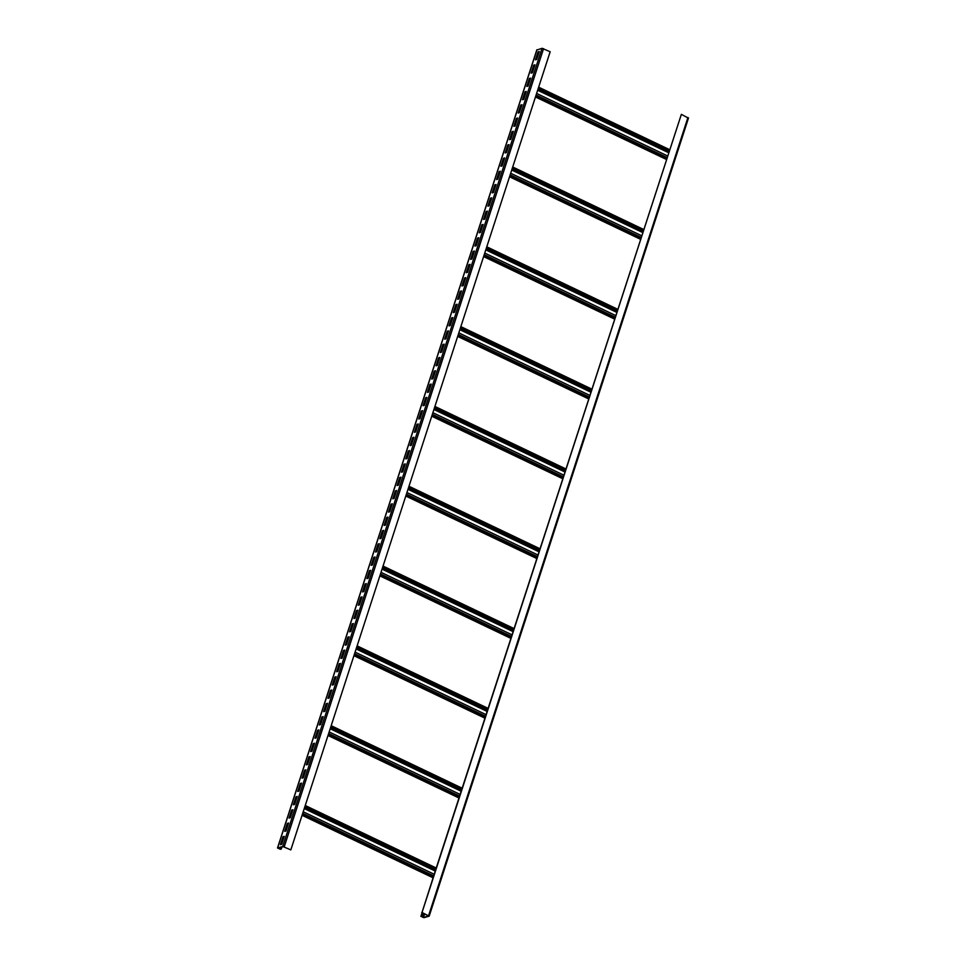 <?xml version="1.0" encoding="UTF-8"?>
<svg xmlns="http://www.w3.org/2000/svg" width="966" height="966" viewBox="0 0 966 966"><rect width="100%" height="100%" fill="white"/><g stroke="black" fill="none" stroke-linecap="round" stroke-linejoin="round"><path stroke-width="1.45" d="M536.879 50.015L542.059 48.3L550.161 51.753L290.826 849.899L283.207 846.675L278.051 848.172L280.563 849.283L277.496 847.991L282.724 846.445L290.826 849.899M281.915 847.049L281.251 849.09M280.418 844.682L281.661 844.332L284.258 836.351L283.014 836.701L280.418 844.682M284.741 831.376L285.984 831.026L288.58 823.044L287.337 823.394L284.741 831.376M289.063 818.081L290.307 817.731L292.903 809.75L291.66 810.1L289.063 818.081M293.386 804.775L294.63 804.424L297.226 796.443L295.982 796.793L293.386 804.775M297.709 791.468L298.953 791.118L301.549 783.136L300.305 783.486L297.709 791.468M302.032 778.173L303.276 777.823L305.86 769.842L304.628 770.192L302.032 778.173M306.355 764.867L307.599 764.517L310.183 756.535L308.951 756.885L306.355 764.867M310.678 751.572L311.921 751.21L314.505 743.228L313.274 743.591L310.678 751.572M315.001 738.265L316.244 737.915L318.828 729.934L317.597 730.284L315.001 738.265M319.323 724.959L320.555 724.609L323.151 716.627L321.92 716.977L319.323 724.959M323.646 711.664L324.878 711.302L327.474 703.32L326.242 703.683L323.646 711.664M327.969 698.358L329.201 698.007L331.797 690.026L330.565 690.376L327.969 698.358M332.292 685.051L333.524 684.701L336.12 676.719L334.888 677.069L332.292 685.051M336.615 671.756L337.846 671.394L340.443 663.425L339.211 663.775L336.615 671.756M340.938 658.45L342.169 658.1L344.765 650.118L343.534 650.468L340.938 658.45M345.26 645.143L346.492 644.793L349.088 636.811L347.845 637.162L345.26 645.143M349.583 631.849L350.815 631.498L353.411 623.517L352.167 623.867L349.583 631.849M353.906 618.542L355.138 618.192L357.734 610.21L356.49 610.56L353.906 618.542M358.229 605.235L359.461 604.885L362.057 596.903L360.813 597.254L358.229 605.235M362.54 591.941L363.784 591.59L366.38 583.609L365.136 583.959L362.54 591.941M366.863 578.634L368.106 578.284L370.702 570.302L369.459 570.652L366.863 578.634M371.185 565.327L372.429 564.977L375.025 556.996L373.782 557.346L371.185 565.327M375.508 552.033L376.752 551.683L379.348 543.701L378.104 544.051L375.508 552.033M379.831 538.726L381.075 538.376L383.671 530.394L382.427 530.745L379.831 538.726M384.154 525.419L385.398 525.069L387.982 517.088L386.75 517.438L384.154 525.419M388.477 512.125L389.721 511.775L392.305 503.793L391.073 504.143L388.477 512.125M392.8 498.818L394.043 498.468L396.628 490.486L395.396 490.837L392.8 498.818M397.123 485.524L398.366 485.161L400.95 477.18L399.719 477.542L397.123 485.524M401.445 472.217L402.677 471.867L405.273 463.885L404.042 464.235L401.445 472.217M405.768 458.91L407 458.56L409.596 450.579L408.364 450.929L405.768 458.91M410.091 445.616L411.323 445.254L413.919 437.272L412.687 437.634L410.091 445.616M414.414 432.309L415.646 431.959L418.242 423.977L417.01 424.328L414.414 432.309M418.737 419.002L419.969 418.652L422.565 410.671L421.333 411.021L418.737 419.002M423.06 405.708L424.291 405.358L426.887 397.376L425.656 397.726L423.06 405.708M427.383 392.401L428.614 392.051L431.21 384.07L429.967 384.42L427.383 392.401M431.705 379.095L432.937 378.744L435.533 370.763L434.289 371.113L431.705 379.095M436.028 365.8L437.26 365.45L439.856 357.468L438.612 357.818L436.028 365.8M440.351 352.493L441.583 352.143L444.179 344.162L442.935 344.512L440.351 352.493M444.662 339.187L445.906 338.837L448.502 330.855L447.258 331.205L444.662 339.187M448.985 325.892L450.228 325.542L452.825 317.56L451.581 317.911L448.985 325.892M453.308 312.586L454.551 312.235L457.147 304.254L455.904 304.604L453.308 312.586M457.63 299.279L458.874 298.929L461.47 290.947L460.227 291.297L457.63 299.279M461.953 285.984L463.197 285.634L465.793 277.653L464.549 278.003L461.953 285.984M466.276 272.678L467.52 272.327L470.104 264.346L468.872 264.696L466.276 272.678M470.599 259.371L471.843 259.021L474.427 251.039L473.195 251.401L470.599 259.371M474.922 246.076L476.166 245.726L478.75 237.745L477.518 238.095L474.922 246.076M479.245 232.77L480.488 232.42L483.072 224.438L481.841 224.788L479.245 232.77M483.568 219.475L484.799 219.113L487.395 211.131L486.164 211.494L483.568 219.475M487.89 206.169L489.122 205.818L491.718 197.837L490.486 198.187L487.89 206.169M492.213 192.862L493.445 192.512L496.041 184.53L494.809 184.88L492.213 192.862M496.536 179.567L497.768 179.205L500.364 171.224L499.132 171.586L496.536 179.567M500.859 166.261L502.091 165.911L504.687 157.929L503.455 158.279L500.859 166.261M505.182 152.954L506.413 152.604L509.01 144.622L507.778 144.972L505.182 152.954M509.505 139.659L510.736 139.309L513.332 131.328L512.089 131.678L509.505 139.659M513.827 126.353L515.059 126.003L517.655 118.021L516.412 118.371L513.827 126.353M518.15 113.046L519.382 112.696L521.978 104.714L520.734 105.065L518.15 113.046M522.473 99.752L523.705 99.401L526.301 91.42L525.057 91.77L522.473 99.752M526.784 86.445L528.028 86.095L530.624 78.113L529.38 78.463L526.784 86.445M531.107 73.138L532.351 72.788L534.947 64.807L533.703 65.157L531.107 73.138M535.43 59.844L536.673 59.494L539.269 51.512L538.026 51.862L535.43 59.844M688.372 118.106L681.356 114.35L422.021 912.496L436.052 868.543L305.075 806.042M421.744 912.568L428.614 915.973L423.458 917.471L421.019 916.299L423.941 917.7L429.17 916.154L422.021 912.496M681.356 114.35L461.168 791.251L330.191 728.762M461.168 791.251L436.234 868.011L305.256 805.511M422.71 913.027L421.707 916.106M423.193 913.256L422.19 916.336M666.769 158.46L535.804 95.96M666.6 158.992L535.623 96.491M669.631 149.682L538.654 87.181M669.45 150.213L538.473 87.713M284.125 836.761L281.046 844.501M288.448 823.455L285.368 831.207M292.77 810.16L289.691 817.9M297.093 796.853L294.014 804.606M301.416 783.547L298.337 791.299M305.727 770.252L302.66 777.992M310.05 756.946L306.983 764.698M314.373 743.639L311.293 751.391M318.695 730.344L315.616 738.084M323.018 717.038L319.939 724.79M327.341 703.731L324.262 711.483M331.664 690.436L328.585 698.177M335.987 677.13L332.908 684.882M340.31 663.823L337.231 671.575M344.633 650.529L341.553 658.269M348.955 637.222L345.876 644.974M353.278 623.915L350.199 631.667M357.601 610.621L354.522 618.361M361.924 597.314L358.845 605.066M366.247 584.007L363.168 591.76M370.57 570.713L367.491 578.453M374.893 557.406L371.813 565.158M379.215 544.112L376.136 551.852M383.538 530.805L380.459 538.557M387.849 517.498L384.782 525.25M392.172 504.204L389.105 511.944M396.495 490.897L393.416 498.649M400.818 477.59L397.738 485.343M405.14 464.296L402.061 472.036M409.463 450.989L406.384 458.741M413.786 437.683L410.707 445.435M418.109 424.388L415.03 432.128M422.432 411.081L419.353 418.833M426.755 397.775L423.676 405.527M431.077 384.48L427.998 392.22M435.4 371.173L432.321 378.926M439.723 357.867L436.644 365.619M444.046 344.572L440.967 352.312M448.369 331.266L445.29 339.018M452.692 317.959L449.613 325.711M457.015 304.664L453.935 312.404M461.337 291.358L458.258 299.11M465.66 278.063L462.581 285.803M469.971 264.756L466.904 272.509M474.294 251.45L471.227 259.202M478.617 238.155L475.55 245.895M482.94 224.849L479.861 232.601M487.262 211.542L484.183 219.294M491.585 198.247L488.506 205.987M495.908 184.941L492.829 192.693M500.231 171.634L497.152 179.386M504.554 158.339L501.475 166.08M508.877 145.033L505.798 152.785M513.2 131.726L510.12 139.478M517.522 118.432L514.443 126.172M521.845 105.125L518.766 112.877M526.168 91.818L523.089 99.57M530.491 78.524L527.412 86.264M534.814 65.217L531.735 72.969M539.137 51.922L536.058 59.663M281.287 847.218L280.756 848.86M433.203 877.321L302.225 814.821M433.372 876.79L302.394 814.29M459.14 797.505L328.162 735.005M459.309 796.974L328.331 734.474M461.99 788.727L331.012 726.227M462.159 788.196L331.181 725.695M485.065 717.69L354.087 655.202M485.246 717.158L354.268 654.658M487.927 708.911L356.949 646.411M488.096 708.38L357.118 645.88M511.002 637.874L380.024 575.386M511.171 637.343L380.193 574.855M513.852 629.095L382.874 566.607M514.033 628.564L383.055 566.076M536.939 558.058L405.962 495.57M537.108 557.527L406.131 495.039M539.789 549.28L408.811 486.792M539.958 548.748L408.98 486.26M562.864 478.242L431.899 415.754M563.045 477.711L432.068 415.223M565.726 469.464L434.748 406.976M565.895 468.933L434.917 406.445M588.801 398.427L457.824 335.939M588.97 397.895L458.005 335.407M591.651 389.648L460.673 327.16M591.832 389.117L460.854 326.629M614.738 318.611L483.761 256.123M614.907 318.08L483.93 255.592M617.588 309.832L486.61 247.344M617.757 309.301L486.779 246.813M640.663 238.807L509.698 176.307M640.844 238.264L509.867 175.776M643.525 230.017L512.548 167.529M643.694 229.485L512.717 166.997M536.963 49.749L277.628 847.894M542.059 48.3L282.724 846.445M543.58 48.614L284.245 846.759M435.92 868.941L304.942 806.453M422.166 912.773L421.019 916.299M423.905 913.595L422.697 917.314M424.605 913.933L423.458 917.471M666.468 159.39L535.49 96.902M669.317 150.611L538.352 88.123M668.629 152.737L537.651 90.249M667.591 155.924L536.625 93.436M667.071 157.53L536.094 95.042M279.705 847.677L279.307 848.897M539.076 51.935L536.613 59.506M534.753 65.241L532.29 72.812M530.431 78.536L527.967 86.107M526.108 91.842L523.644 99.413M521.785 105.149L519.322 112.72M517.462 118.444L514.999 126.015M513.139 131.75L510.676 139.321M508.816 145.045L506.353 152.628M504.494 158.352L502.03 165.923M500.171 171.658L497.707 179.229M495.848 184.953L493.385 192.536M491.525 198.259L489.074 205.83M487.202 211.566L484.751 219.137M482.879 224.861L480.428 232.432M478.556 238.167L476.105 245.738M474.234 251.474L471.782 259.045M469.923 264.769L467.459 272.34M465.6 278.075L463.137 285.646M461.277 291.382L458.814 298.953M456.954 304.676L454.491 312.247M452.631 317.983L450.168 325.554M448.309 331.29L445.845 338.861M443.986 344.584L441.522 352.155M439.663 357.891L437.2 365.462M435.34 371.185L432.877 378.769M431.017 384.492L428.554 392.063M426.694 397.799L424.231 405.37M422.371 411.093L419.908 418.676M418.049 424.4L415.585 431.971M413.726 437.707L411.262 445.278M409.403 451.001L406.94 458.584M405.08 464.308L402.629 471.879M400.757 477.615L398.306 485.186M396.434 490.909L393.983 498.48M392.111 504.216L389.66 511.787M387.801 517.522L385.337 525.093M383.478 530.817L381.015 538.388M379.155 544.124L376.692 551.695M374.832 557.43L372.369 565.001M370.509 570.725L368.046 578.296M366.186 584.032L363.723 591.603M361.864 597.338L359.4 604.909M357.541 610.633L355.077 618.204M353.218 623.939L350.755 631.51M348.895 637.234L346.432 644.817M344.572 650.541L342.109 658.112M340.249 663.847L337.786 671.418M335.926 677.142L333.463 684.725M331.604 690.448L329.14 698.02M327.281 703.755L324.817 711.326M322.958 717.05L320.507 724.621M318.635 730.356L316.184 737.927M314.312 743.663L311.861 751.234M309.989 756.958L307.538 764.529M305.679 770.264L303.215 777.835M301.356 783.571L298.892 791.142M297.033 796.865L294.57 804.437M292.71 810.172L290.247 817.743M288.387 823.479L285.924 831.05M284.064 836.773L281.601 844.344M280.599 847.423L280.068 849.054M433.07 877.72L302.092 815.232M433.674 875.86L302.696 813.372M434.193 874.254L303.215 811.766M435.231 871.066L304.254 808.578M459.007 797.916L328.029 735.416M459.611 796.044L328.633 733.556M460.13 794.438L329.152 731.95M461.857 789.137L330.879 726.637M484.932 718.1L353.954 655.6M485.548 716.229L354.57 653.74M486.067 714.635L355.09 652.135M487.106 711.435L356.128 648.947M487.794 709.322L356.816 646.822M510.869 638.285L379.892 575.784M511.473 636.425L380.495 573.925M511.992 634.819L381.015 572.319M513.031 631.619L382.053 569.131M513.719 629.506L382.741 567.006M536.806 558.469L405.829 495.981M537.41 556.609L406.432 494.109M537.929 555.003L406.952 492.503M538.968 551.803L407.99 489.315M539.656 549.69L408.678 487.19M562.731 478.653L431.766 416.165M563.347 476.793L432.37 414.293M563.866 475.187L432.889 412.687M564.905 471.988L433.927 409.499M565.593 469.874L434.615 407.386M588.668 398.837L457.691 336.349M589.272 396.978L458.295 334.49M589.791 395.372L458.826 332.884M590.83 392.184L459.852 329.684M591.518 390.059L460.54 327.571M614.605 319.022L483.628 256.533M615.209 317.162L484.232 254.674M615.728 315.556L484.751 253.068M616.767 312.368L485.789 249.868M617.455 310.243L486.478 247.755M640.543 239.206L509.565 176.718M641.146 237.346L510.169 174.858M641.665 235.74L510.688 173.252M642.704 232.552L511.726 170.052M643.392 230.427L512.415 167.939M687.937 117.49L428.602 915.635M277.496 847.991L536.83 49.846M666.443 159.462L535.466 96.974M668.907 151.879L537.941 89.391M435.509 870.209L304.531 807.721M433.046 877.792L302.068 815.304M461.446 790.393L330.469 727.905M458.983 797.976L328.005 735.488M487.383 710.578L356.406 648.089M484.92 718.161L353.942 655.673M513.308 630.762L382.331 568.274M510.845 638.345L379.867 575.857M539.245 550.946L408.268 488.458M536.782 558.541L405.805 496.041M565.182 471.13L434.205 408.642M562.719 478.725L431.742 416.225M591.107 391.327L460.13 328.826M588.644 398.91L457.667 336.41M617.045 311.511L486.067 249.011M614.581 319.094L483.604 256.594M642.982 231.695L512.004 169.195M640.518 239.278L509.541 176.79M688.504 118.009L429.17 916.154M422.082 912.725L420.874 916.408"/></g></svg>
